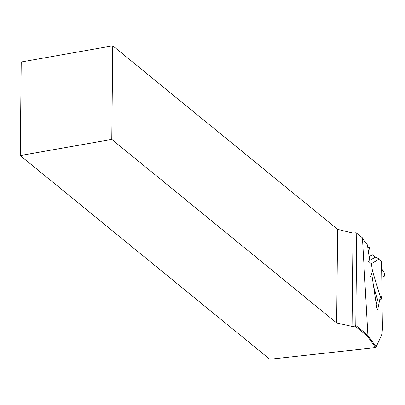 <?xml version="1.0" encoding="UTF-8"?>
<svg xmlns="http://www.w3.org/2000/svg" width="405" height="405" viewBox="0 0 405 405"><rect width="100%" height="100%" fill="white"/><g stroke="black" fill="none" stroke-linecap="round" stroke-linejoin="round"><path stroke-width="0.61" d="M375.607 347.606L367.34 336.084L367.902 335.386L362.45 237.943L356.749 233.29L355.782 325.493L367.902 335.386L376.134 346.862L375.607 347.606L270.388 359.184L269.391 358.936L20.25 155.571L21.232 61.98L112.762 45.816L337.623 229.362L353.018 233.169L352.041 326.45L336.641 322.957L111.78 139.406L112.762 45.816M367.34 336.084L355.155 326.136L352.041 326.45M20.25 155.571L111.78 139.406M370.043 262.607L367.411 244.934L361.822 237.421L356.137 232.784L353.018 233.169M336.641 322.957L337.623 229.362M355.155 326.136L355.782 325.493M356.749 233.29L356.137 232.784M376.134 346.862L381.145 336.109A18.397 4.445 82.9 0 0 382.401 326.248L381.93 295.27M371.674 273.557L376.68 307.147A2.582 0.623 82.9 0 0 377.587 309.374A2.582 0.623 82.9 0 0 377.88 308.843L380.325 296.784M379.5 258.962L371.375 263.645L372.478 271.051L381.105 299.346L382.026 294.794L381.525 261.817L379.5 258.962L375.313 257.18L369.714 260.405M381.105 299.346L379.601 300.348M368.439 251.854L369.75 247.344L370.281 256.081L372.554 254.775L375.313 257.18M370.61 276.873L372.478 271.051M371.375 263.645L368.282 261.235M381.626 268.586L384.117 272.666C384.927 274.398 384.947 275.613 384.173 276.306L381.758 277.157M375.506 299.29L376.736 303.32L376.579 303.877L375.627 300.753M377.166 308.954L377.88 308.843M372.554 254.775L370.155 255.069L372.575 254.765M369.122 248.781L368.003 248.923M373.658 286.867L378.078 301.366M370.302 256.071L369.168 256.724M369.456 247.379L367.806 247.582"/></g></svg>
